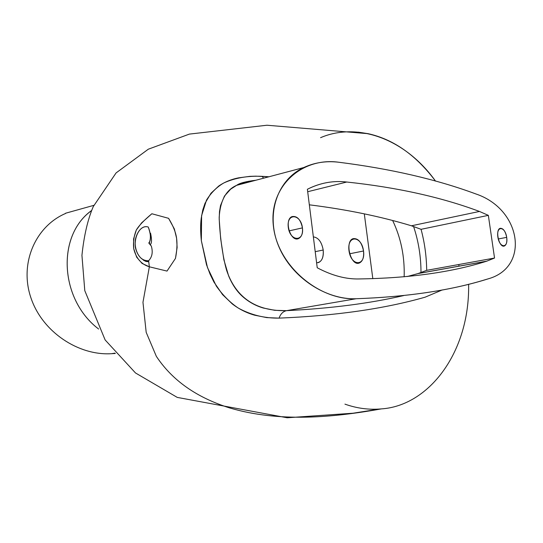 <?xml version="1.0" encoding="UTF-8"?>
<svg xmlns="http://www.w3.org/2000/svg" width="543" height="543" viewBox="0 0 543 543"><rect width="100%" height="100%" fill="white"/><g stroke="black" fill="none" stroke-linecap="round" stroke-linejoin="round"><path stroke-width="0.81" d="M404.155 276.828C404.773 256.574 400.938 237.807 392.65 220.526C400.938 237.807 404.773 256.574 404.155 276.828M420.995 272.634C420.981 256.581 418.504 241.187 413.556 226.451C418.504 241.187 420.981 256.581 420.995 272.634M149.359 266.803C141.214 264.292 135.994 258.217 133.693 248.565C133.076 242.042 133.951 235.845 136.334 229.974C138.92 225.616 144.099 220.207 151.857 213.752L168.581 218.32C173.095 225.657 175.762 232.295 176.59 238.234C177.351 244.072 176.977 250.805 175.464 258.42L167.006 271.086L149.359 266.803L142.965 302.308L146.189 332.343L156.35 356.357C174.446 383.677 201.304 398.969 229.424 407.868C279.068 422.597 332.737 417.581 381.369 408.893C428.678 405.845 469.851 352.529 468.616 284.227C469.851 352.529 428.678 405.845 381.369 408.893C332.737 417.581 279.068 422.597 229.424 407.868C201.304 398.969 174.446 383.677 156.35 356.357L146.189 332.343L142.965 302.308L149.359 266.803L148.619 260.728C142.205 260.932 137.82 256.642 135.451 247.859C133.714 236.721 140.42 224.232 148.266 227.049C152.318 237.026 149.434 243.04 148.741 242.925L151.348 246.169C153.072 252.156 152.162 257.009 148.619 260.728L149.359 266.803L167.006 271.086L175.464 258.42L177.12 247.472L176.59 238.234L174.357 228.949L168.581 218.32L151.857 213.752L141.614 222.874L136.334 229.974L133.571 238.961L133.693 248.565L136.673 257.199L142.076 263.43L149.359 266.803M320.567 137.684C356.405 122.195 404.264 137.494 435.547 181.111C415.999 155.128 393.532 139.327 368.161 133.687L358.244 132.153M425.121 297.184C384.322 308.818 335.635 315.795 279.082 318.123L266.708 317.601L254.606 315.184C246.651 312.951 239.225 309.218 232.329 303.971L222.582 294.639L213.949 282.075L210.066 274.161L206.51 264.726L201.351 240.712C200.442 231.854 200.408 224.334 201.243 218.15L202.783 209.971L204.996 203.353L210.969 193.254L218.707 186.052C224.463 182.102 231.033 179.38 238.431 177.873L249.889 176.353L255.902 176.163L268.961 176.767L262.059 176.339L263.62 178.185L262.059 176.339C247.717 175.688 234.97 177.887 223.825 182.95C216.929 186.941 211.159 192.656 206.503 200.095L201.602 215.619L201.351 240.712L207.487 267.597L216.304 286.059C222.929 295.385 230.28 302.743 238.357 308.119C251.083 315.021 264.658 318.354 279.082 318.123C280.548 313.935 283.025 311.444 286.514 310.664C261 311.275 237.21 301.704 226.628 270.366C222.426 255.936 219.555 232.662 219.189 217.248C220.241 200.618 226.044 189.982 236.605 185.346L230.646 189.174L224.456 196.071L220.506 205.58L219.487 211.675L219.189 219.046L220.662 238.669L223.879 259.785L228.63 275.919C232.424 284.966 237.298 292.025 243.25 297.102C249.237 302.247 255.936 305.885 263.341 308.03L274.677 310.304L286.514 310.664C283.025 311.444 280.548 313.935 279.082 318.123C335.635 315.795 384.322 308.818 425.121 297.184L442.24 289.948L425.121 297.184M403.666 295.582C369.674 303.435 330.619 308.465 286.514 310.664L356.16 298.738C326.214 299.899 291.564 277.819 278.559 245.931C265.357 214.098 277.405 179.767 303.761 167.543C314.54 162.54 326.126 160.762 338.513 162.208C390.668 168.778 436.409 179.339 475.743 193.905C521.423 209.048 530.28 267.36 487.981 278.905L485.544 279.625C450.045 290.539 406.917 296.912 356.16 298.738L286.514 310.664C330.619 308.465 369.674 303.435 403.666 295.582M381.369 408.893C369.104 409.992 356.961 408.404 344.941 404.135M458.794 264.522L458.984 266.151M248.287 181.328L236.605 185.346C239.402 183.161 245.836 181.45 255.902 180.228M407.189 276.543L417.967 273.591L426.696 270.339C426.506 256.276 424.626 242.599 421.063 229.316L411.451 225.793C380.528 216.44 346.488 209.449 309.334 204.82C346.488 209.449 380.528 216.44 411.451 225.793L421.063 229.316C424.626 242.599 426.506 256.276 426.696 270.339L418.375 273.475L407.189 276.543M148.619 260.728C152.162 257.009 153.072 252.156 151.348 246.169L149.318 243.291L149.746 241.486C151.076 238.391 150.581 233.578 148.266 227.049C142.497 225.094 137.155 231.237 135.404 239.49C133.816 250.968 140.61 262.113 148.619 260.728M487.981 278.905C530.28 267.36 521.423 209.048 475.743 193.905C436.409 179.339 390.668 168.778 338.513 162.208C301.908 157.103 268.418 186.561 273.448 226.54C277.989 266.511 319.793 300.584 356.16 298.738C408.044 296.851 451.98 290.24 487.981 278.905M302.437 227.884C304.338 242.144 290.023 241.737 288.265 227.225C286.473 212.747 300.795 213.664 302.437 227.884L289.086 230.884L302.437 227.884C300.639 219.535 297.191 215.768 292.073 216.589C283.697 219.555 290.451 242.497 298.535 238.587C301.616 236.965 302.913 233.395 302.437 227.884M506.694 237.359C508.424 248.653 499.506 248.395 497.856 236.952C496.173 225.521 505.112 226.092 506.694 237.359L498.264 238.981L506.694 237.359C505.397 231.175 503.239 228.162 500.205 228.318C494.829 229.641 499.139 248.165 504.318 246.02C506.422 244.961 507.216 242.076 506.694 237.359M346.76 182.027C396.967 187.362 441.208 197.17 479.476 211.451L488.347 215.361L494.537 258.04L486.643 261.21C451.776 272.26 409.347 278.172 359.344 278.946C346.013 279.333 331.977 275.6 317.227 267.76L307.386 189.263C320.2 182.835 333.327 180.419 346.76 182.027C334.474 180.561 322.427 182.455 310.603 187.708L307.386 189.263L317.227 267.76C331.977 275.6 346.013 279.333 359.344 278.946C409.347 278.172 451.776 272.26 486.643 261.21L417.967 273.591L486.643 261.21L494.537 258.04L426.696 270.339L494.537 258.04L488.347 215.361L421.063 229.316L488.347 215.361L479.476 211.451L411.451 225.793L479.476 211.451C441.208 197.17 396.967 187.362 346.76 182.027L307.691 191.727L346.76 182.027M150.431 244.459C151.816 243.088 151.864 239.327 150.56 233.185M143.427 260.212L146.013 261.482L148.646 261.712M372.824 278.708L364.305 213.854L372.824 278.708M323.207 250.018C323.716 258.074 321.517 262.337 316.61 262.798L318.524 262.568C322.209 260.81 323.771 256.629 323.207 250.018C321.68 241.947 318.395 237.569 313.359 236.877C318.395 237.569 321.68 241.947 323.207 250.018L315.211 251.674L323.207 250.018M363.525 250.995C365.704 266.62 351.016 266.579 348.979 250.642C346.916 234.746 361.618 235.411 363.525 250.995C361.706 242.266 358.258 238.153 353.181 238.649C344.364 241.044 350.69 266.525 359.235 263.056C362.676 261.434 364.102 257.416 363.525 250.995L349.909 253.73L350.045 255.135L349.909 253.73L363.525 250.995M348.844 249.285L349.909 253.73M65.581 213.467C35.594 226.227 19.215 263.185 30.836 297.571C42.211 332.017 78.586 355.862 111.6 353.683L115.014 353.133L111.6 353.683L115.306 353.473L111.6 353.683C78.586 355.862 42.211 332.017 30.836 297.571C19.215 263.185 35.594 226.227 65.581 213.467M91.57 210.521C56.492 235.547 59.628 299.498 98.636 329.044C60.049 299.784 56.424 236.673 90.695 211.227M67.223 212.775L82.183 208.6M368.161 133.687L266.98 125.229L189.405 134.094L148.32 149.196L116.087 172.918L93.267 206.584C87.762 219.426 83.989 235.676 81.939 255.339L84.789 290.661L105.132 339.938L135.492 372.96L177.249 397.401L287.179 417.771L353.059 413.216L379.503 409.049M236.605 185.346L303.761 167.543M418.375 273.475L487.017 261.102M359.235 263.056L358.258 263.246M65.513 213.25L93.83 205.349"/></g></svg>
